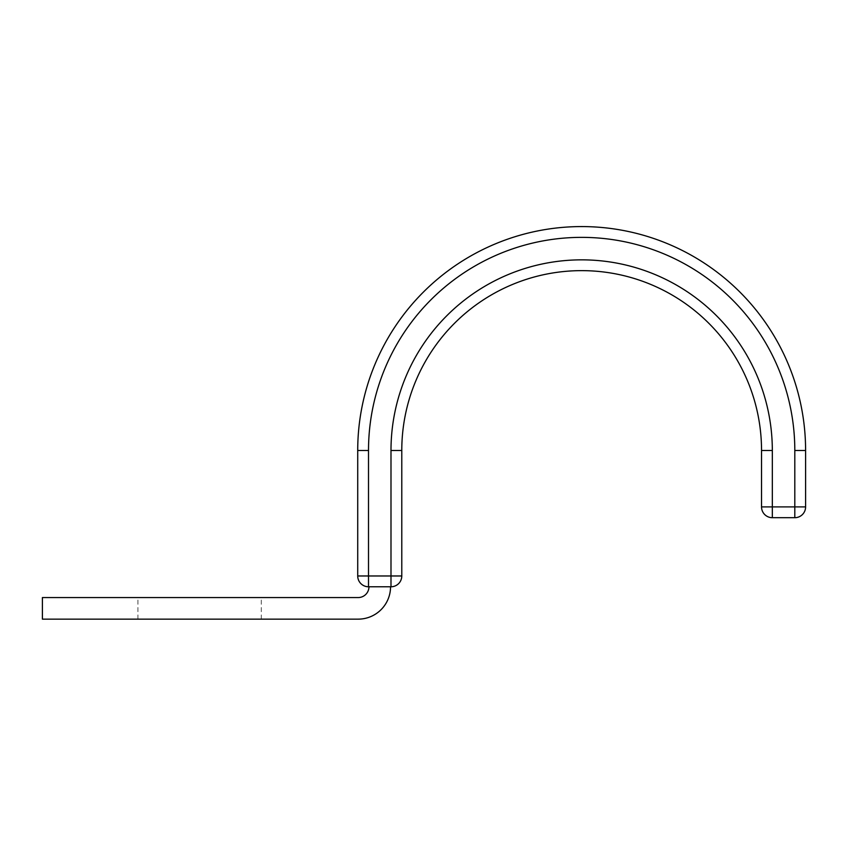 <?xml version="1.0" encoding="UTF-8"?>
<svg xmlns="http://www.w3.org/2000/svg" width="848" height="848" viewBox="0 0 848 848"><rect width="100%" height="100%" fill="white"/><g stroke="black" fill="none" stroke-linecap="round" stroke-linejoin="round"><path stroke-width="0.64" stroke-dasharray="4.24 3.18" d="M199.609 597.564L137.917 597.564L199.609 597.564M199.609 619.146L137.917 619.146L199.609 619.146M358.163 597.564A10.791 10.791 0 0 0 368.954 586.774L390.546 586.774A32.372 32.372 0 0 1 358.163 619.146L42.4 619.146L42.4 597.564L358.163 597.564M368.954 586.774L390.546 586.774M357.718 450.511L357.718 575.972A10.791 10.791 0 0 0 368.509 586.774L390.992 586.774L390.992 575.972L357.718 575.972A10.791 10.791 0 0 0 368.509 586.774L368.509 450.511L357.718 450.511A223.946 223.946 0 0 1 581.654 226.575A223.946 223.946 0 0 1 805.6 450.511A223.946 223.946 0 0 0 581.654 226.575A223.946 223.946 0 0 0 357.718 450.511M401.782 450.511L401.782 575.972A10.791 10.791 0 0 1 390.992 586.774A10.791 10.791 0 0 0 401.782 575.972L390.992 575.972L390.992 450.511L401.782 450.511A179.871 179.871 0 0 1 581.654 270.639A179.871 179.871 0 0 1 761.536 450.511L772.327 450.511A190.662 190.662 0 0 0 581.654 259.848A190.662 190.662 0 0 0 390.992 450.511M772.327 450.511L772.327 517.693L794.809 517.693A10.791 10.791 0 0 0 805.6 506.903L761.536 506.903A10.791 10.791 0 0 0 772.327 517.693A10.791 10.791 0 0 1 761.536 506.903M368.509 450.511A213.145 213.145 0 0 1 581.654 237.366A213.145 213.145 0 0 1 794.809 450.511L805.6 450.511M794.809 450.511L794.809 517.693A10.791 10.791 0 0 0 805.6 506.903M137.917 619.146L137.917 597.564M261.301 619.146L261.301 597.564"/><path stroke-width="1.27" d="M390.546 586.774A32.372 32.372 0 0 1 358.163 619.146L42.4 619.146L42.4 597.564L358.163 597.564A10.791 10.791 0 0 0 368.954 586.774M805.6 450.511L794.809 450.511A213.145 213.145 0 0 0 581.654 237.366A213.145 213.145 0 0 0 368.509 450.511L357.718 450.511A223.946 223.946 0 0 1 581.654 226.575A223.946 223.946 0 0 1 805.6 450.511L805.6 506.903L805.6 450.511A223.946 223.946 0 0 0 581.654 226.575A223.946 223.946 0 0 0 357.718 450.511L357.718 575.972L401.782 575.972A10.791 10.791 0 0 1 390.992 586.774L368.509 586.774A10.791 10.791 0 0 1 357.718 575.972M390.992 586.774L390.992 450.511A190.662 190.662 0 0 1 581.654 259.848A190.662 190.662 0 0 1 772.327 450.511L761.536 450.511A179.871 179.871 0 0 0 581.654 270.639A179.871 179.871 0 0 0 401.782 450.511L401.782 575.972M761.536 450.511L761.536 506.903L805.6 506.903A10.791 10.791 0 0 1 794.809 517.693L772.327 517.693A10.791 10.791 0 0 1 761.536 506.903L761.536 450.511A179.871 179.871 0 0 0 581.654 270.639A179.871 179.871 0 0 0 401.782 450.511L390.992 450.511M368.509 450.511L368.509 586.774M794.809 450.511L794.809 517.693M772.327 450.511L772.327 517.693"/></g></svg>
